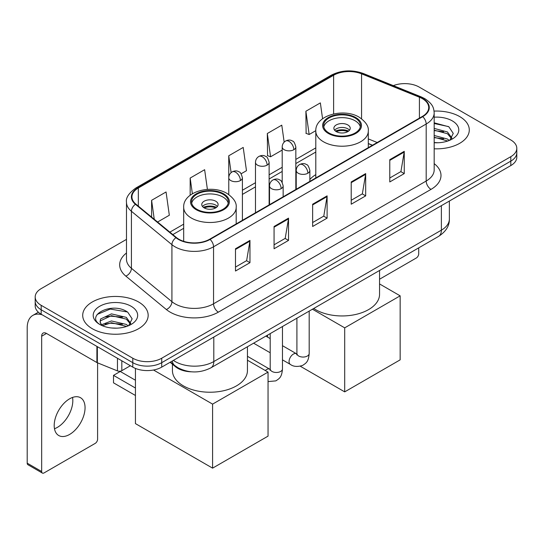 <?xml version="1.0" encoding="UTF-8"?>
<svg xmlns="http://www.w3.org/2000/svg" width="544" height="544" viewBox="0 0 544 544"><rect width="100%" height="100%" fill="white"/><g stroke="black" fill="none" stroke-linecap="round" stroke-linejoin="round"><path stroke-width="0.82" d="M315.799 174.624A36.142 20.862 0 0 0 309.862 179.479M372.368 145.289L368.302 143.643M191.685 371.824A20.454 11.812 180 0 1 175.59 366.792L170.116 362.277M126.487 239.374L41.181 288.619A20.454 11.812 0 0 0 35.19 296.97L35.19 305.878A20.454 11.812 0 0 0 41.181 314.228L132.79 367.125A20.454 11.812 0 0 0 161.724 367.125L510.809 165.58A20.454 11.812 0 0 0 516.8 157.23L516.8 152.776A20.454 11.812 0 0 1 510.809 161.126A20.454 11.812 0 0 0 516.8 152.776L516.8 148.322A20.454 11.812 0 0 0 510.809 139.971L419.2 87.081A20.454 11.812 0 0 0 393.332 85.626M35.19 296.97A20.454 11.812 0 0 0 41.181 305.32L132.79 358.217A20.454 11.812 0 0 0 161.724 358.217L161.724 362.671L510.809 161.126L161.724 362.671A20.454 11.812 0 0 1 132.79 362.671A20.454 11.812 0 0 0 161.724 362.671L161.724 367.125M41.181 305.32L41.181 309.774L132.79 362.671L41.181 309.774A20.454 11.812 0 0 1 35.19 301.424A20.454 11.812 0 0 0 41.181 309.774L41.181 314.228M459.7 116.586A32.728 18.897 0 0 0 434.064 111.105A32.728 18.897 0 0 1 459.7 116.586A32.728 18.897 0 0 1 469.288 129.948A32.728 18.897 0 0 0 459.7 116.586M138.577 301.981A32.728 18.897 0 0 0 102.911 297.888A32.728 18.897 0 0 0 82.708 315.343A32.728 18.897 0 0 0 92.29 328.705A32.728 18.897 0 0 0 127.962 332.806A32.728 18.897 0 0 0 148.165 315.343A32.728 18.897 0 0 0 138.577 301.981A32.728 18.897 0 0 0 102.911 297.888A32.728 18.897 0 0 0 82.708 315.343A32.728 18.897 0 0 0 92.29 328.705A32.728 18.897 0 0 0 127.962 332.806A32.728 18.897 0 0 0 148.165 315.343A32.728 18.897 0 0 0 138.577 301.981M422.334 98.627A21.821 12.6 180 0 1 428.72 107.535A21.821 12.6 180 0 1 422.334 116.443L209.698 239.21A21.821 12.6 180 0 1 176.392 237.524L135.884 204.122A21.821 12.6 180 0 1 131.94 196.901A21.821 12.6 180 0 1 138.332 187.993L333.622 75.242A21.821 12.6 180 0 1 361.563 73.828L419.417 97.22A21.821 12.6 180 0 1 422.334 98.627M422.715 98.41A22.365 12.913 0 0 0 419.73 96.961L361.876 73.576A22.365 12.913 0 0 0 333.234 75.018L137.945 187.768A22.365 12.913 0 0 0 135.442 204.306L175.95 237.708A22.365 12.913 0 0 0 210.086 239.428L422.715 116.668A22.365 12.913 0 0 0 422.715 98.41M235.491 248.758L235.491 271.028L249.961 262.677L249.961 240.407L235.491 248.758M235.491 267.077L246.636 260.644L249.9 241.148A5.454 3.148 -120 0 0 249.961 240.407M246.534 260.698L249.961 262.677M274.067 226.488L274.067 248.758L288.531 240.407L288.531 218.137L274.067 226.488M274.067 244.807L285.206 238.374L288.476 218.878A5.454 3.148 -120 0 0 288.531 218.137M285.11 238.428L288.531 240.407M389.783 159.678L389.783 181.948L404.253 173.597L404.253 151.327L389.783 159.678M389.783 177.997L400.928 171.564L404.192 152.068A5.454 3.148 -120 0 0 404.253 151.327M400.826 171.618L404.253 173.597M351.213 181.948L351.213 204.218L365.677 195.867L365.677 173.597L351.213 181.948M351.213 200.267L362.352 193.834L365.622 174.338A5.454 3.148 -120 0 0 365.677 173.597M362.256 193.888L365.677 195.867M312.637 204.218L312.637 226.488L327.107 218.137L327.107 195.867L312.637 204.218M312.637 222.537L323.782 216.104L327.046 196.608A5.454 3.148 -120 0 0 327.107 195.867M323.68 216.158L327.107 218.137M434.18 148.798A32.728 18.897 0 0 0 469.288 129.948A32.728 18.897 0 0 1 434.18 148.798M161.724 358.217L510.809 156.672A20.454 11.812 0 0 0 516.8 148.322M157.583 222.02L169.327 215.24L166.063 191.971L151.599 200.321L151.599 217.083M284.165 142.134L281.778 125.161L267.315 133.511L267.553 155.645M322.578 118.748L320.355 102.891L305.891 111.241L306.122 133.375M207.4 189.373L204.632 169.701L190.169 178.051L190.169 195.248M241.121 173.788L246.473 170.7L243.209 147.431L228.745 155.781L228.772 178.038M228.745 155.781L231.112 172.632M267.315 133.511L270.579 156.781L282.193 150.076M270.579 156.781L267.315 155.557M305.891 111.241L309.155 134.511L315.806 130.669M309.155 134.511L305.891 133.287M190.169 178.051L192.372 193.739M151.599 200.321L154.258 219.273M434.18 142.542L438.002 142.752M434.18 135.47L447.454 139.04L449.256 140.481M434.18 137.238L447.773 141.025M434.18 128.398L447.454 131.968L451.88 138.081M434.18 130.166L447.454 133.736L451.527 138.543M434.18 142.705A22.229 12.832 0 0 0 452.275 139.019A22.229 12.832 0 0 0 452.275 120.87A22.229 12.832 0 0 0 434.18 117.184M449.779 140.264L453.261 133.423L448.861 126.786L434.18 122.815M434.18 123.502L448.555 126.589M434.18 130.567L443.639 131.784M434.18 137.639L443.639 138.856M379.556 279.222L416.303 257.999A3.407 1.965 120 0 0 418.717 253.824L418.717 247.86M355.069 117.98A18.408 10.628 0 0 0 335.009 115.675A18.408 10.628 0 0 0 323.639 125.494A18.408 10.628 0 0 0 329.032 133.008A18.408 10.628 0 0 0 349.098 135.313A18.408 10.628 0 0 0 360.461 125.494A18.408 10.628 0 0 0 355.069 117.98M360.305 126.888A18.408 10.628 0 0 0 355.069 120.761A18.408 10.628 0 0 0 336.138 118.211A18.408 10.628 0 0 0 323.802 126.888M313.711 308.482A37.502 21.651 0 0 0 315.534 309.611A37.502 21.651 0 0 0 356.402 314.303A37.502 21.651 0 0 0 379.556 294.304L379.556 270.47M347.84 124.936A8.18 4.726 0 0 0 338.919 123.91A8.18 4.726 0 0 0 333.866 128.275A8.18 4.726 0 0 0 336.267 131.614A8.18 4.726 0 0 0 345.182 132.641A8.18 4.726 0 0 0 350.234 128.275A8.18 4.726 0 0 0 347.84 124.936M349.506 130.227A8.18 4.726 0 0 0 347.84 128.833A8.18 4.726 0 0 0 334.601 130.227M335.444 131.063A10.907 6.297 180 0 1 348.18 130.859L348.18 131.403M336.335 131.655A9.547 5.515 180 0 1 347.201 131.43L348.18 130.859M347.038 132.022L347.201 131.43M344.706 391.87L344.706 327.848L400.153 295.834L400.153 359.856L344.706 391.87L300.308 366.241M267.56 337.069L267.56 335.131M344.706 327.848L312.44 309.216M379.556 283.941L400.153 295.834M222.958 194.249A18.408 10.628 0 0 0 202.892 191.95A18.408 10.628 0 0 0 191.529 201.77A18.408 10.628 0 0 0 196.921 209.284A18.408 10.628 0 0 0 216.988 211.589A18.408 10.628 0 0 0 228.351 201.77A18.408 10.628 0 0 0 222.958 194.249M228.194 203.157A18.408 10.628 0 0 0 222.958 197.037A18.408 10.628 0 0 0 204.027 194.487A18.408 10.628 0 0 0 191.685 203.157M172.434 364.194L172.434 370.573A37.502 21.651 0 0 0 183.423 385.886A37.502 21.651 0 0 0 224.291 390.578A37.502 21.651 0 0 0 247.445 370.573L247.445 346.739M215.723 201.212A8.18 4.726 0 0 0 206.808 200.185A8.18 4.726 0 0 0 201.756 204.551A8.18 4.726 0 0 0 204.156 207.89A8.18 4.726 0 0 0 213.071 208.916A8.18 4.726 0 0 0 218.124 204.551A8.18 4.726 0 0 0 215.723 201.212M217.396 206.502A8.18 4.726 0 0 0 215.723 205.108A8.18 4.726 0 0 0 202.484 206.502M203.327 207.332A10.907 6.297 180 0 1 216.07 207.135L216.07 207.679M204.224 207.93A9.547 5.515 180 0 1 215.084 207.706L216.07 207.135M214.928 208.298L215.084 207.706M135.442 395.488L113.506 382.826L113.506 375.367L135.442 388.028M212.588 468.146L212.588 404.117L268.042 372.11L268.042 436.132L212.588 468.146L135.442 423.606L135.442 368.41M212.588 404.117L153.517 370.015M247.445 360.216L268.042 372.11M113.506 375.367L120.258 371.47L135.442 380.236M72.542 397.44A21.821 12.6 -60 0 1 57.392 427.366A21.821 12.6 -60 0 1 54.482 428.733M69.632 434.432A21.821 12.6 120 0 0 83.885 415.208A21.821 12.6 120 0 0 80.539 397.725A21.821 12.6 120 0 0 69.632 398.8A21.821 12.6 120 0 0 55.372 418.03A21.821 12.6 120 0 0 58.718 435.513A21.821 12.6 120 0 0 69.632 434.432M121.822 360.788L121.822 370.675L130.383 365.731M42.201 314.82A27.275 15.749 -120 0 0 32.851 315.384A27.275 15.749 -120 0 0 27.2 327.869L27.2 463.162L41.664 471.512L41.664 336.226A6.82 3.937 60 0 1 43.078 333.105A6.82 3.937 60 0 1 46.485 333.438L96.9 362.549L96.9 346.399M41.664 471.512A3.407 1.965 120 0 0 42.371 473.076L27.907 464.726A3.407 1.965 -60 0 1 27.2 463.162M42.371 473.076A3.407 1.965 120 0 0 44.078 472.906L95.186 443.401A3.407 1.965 120 0 0 97.594 439.226L97.594 362.862M121.822 370.675A3.407 1.965 180 0 1 117.456 370.892L97.356 362.766A3.407 1.965 180 0 1 96.9 362.549M111.738 327.998L116.878 328.154M101.524 324.741L111.445 320.953L126.33 324.435L128.132 325.876M102.435 325.693L111.445 322.721L126.657 326.427M101.68 325.428L100.082 321.694A15.409 8.894 0 0 0 102.571 325.808M100.082 321.694L100.552 318.995L111.445 313.881L126.33 317.363L130.757 323.476M100.123 321.912L100.552 320.763L111.445 315.649L126.33 319.131L130.41 323.938M128.663 325.659L132.144 318.825L127.738 312.188C112.146 300.975 84.429 315.744 100.429 324.802L100.511 324.856M131.152 306.272A22.229 12.832 0 0 0 99.715 306.272A22.229 12.832 0 0 0 99.715 324.421A22.229 12.832 0 0 0 131.152 324.421A22.229 12.832 0 0 0 131.152 306.272M97.179 314.412L110.235 309.06L127.439 311.984M105.332 317.016L110.235 316.132L122.516 317.179M105.332 324.088L110.235 323.197L122.516 324.251M175.59 366.187L175.59 366.792M173.393 360.386A27.275 15.749 0 0 0 175.222 361.556A27.275 15.749 0 0 0 213.799 361.556L441.374 230.16A27.275 15.749 0 0 0 449.364 219.028C449.568 225.794 445.958 231.588 438.552 236.409L210.97 367.798A13.641 7.874 60 0 0 213.799 361.556L213.799 337.056M441.374 205.666L441.374 230.16A13.641 7.874 60 0 1 438.552 236.409M172.285 361.026A13.641 9.119 129.5 0 0 174.665 365.459L170.524 362.046M510.809 165.58L510.809 156.672M132.79 367.125L132.79 358.217M434.18 163.649A34.095 19.686 180 0 1 431.011 189.38L218.375 312.14A6.82 3.937 60 0 1 213.554 303.79L426.19 181.03A27.275 15.749 0 0 0 434.18 169.891L434.18 112.88A27.275 15.749 180 0 1 426.19 124.018A6.82 3.937 -120 0 0 422.715 116.668M218.375 312.14A34.095 19.686 180 0 1 170.163 312.14A34.095 19.686 180 0 1 166.342 309.516L125.834 276.114A34.095 19.686 180 0 1 126.487 253.014M174.984 303.79A27.275 15.749 0 0 0 213.554 303.79L213.554 246.779A27.275 15.749 180 0 1 171.924 244.678L131.417 211.276A27.275 15.749 180 0 1 126.487 202.246L126.487 259.257A27.275 15.749 0 0 0 131.417 268.287L171.924 301.689A27.275 15.749 0 0 0 174.984 303.79M434.18 112.88C433.738 108.195 433.303 104.298 424.776 98.627L421.192 96.886A6.82 3.196 112 0 0 419.73 96.961M421.192 96.886L363.338 73.501C352.043 69.503 341.326 70.081 331.174 75.235A6.82 3.937 60 0 1 333.234 75.018M137.945 187.768A6.82 3.937 -120 0 0 135.884 187.986C128.806 193.079 125.678 197.826 126.487 202.246M135.442 204.306A6.82 4.563 129.5 0 0 131.417 211.276L131.417 268.287A6.82 4.563 -50.5 0 1 125.834 276.114M363.338 73.501A6.82 3.196 112 0 0 361.876 73.576M175.95 237.708A6.82 4.563 129.5 0 0 171.924 244.678L171.924 301.689A6.82 4.563 -50.5 0 1 166.342 309.516M210.086 239.428A6.82 3.937 60 0 1 213.554 246.779L426.19 124.018L426.19 181.03A6.82 3.937 60 0 0 431.011 189.38M138.332 187.993L138.332 206.142M419.417 97.22L419.417 118.13M361.563 73.828L361.563 118.776M377.196 142.508L368.302 138.91M333.622 75.242L333.622 113.927M315.799 147.886L295.834 159.412M282.193 167.287L269.124 174.835M255.483 182.709L242.406 190.257M183.688 224.162L169.864 232.145M312.637 204.925L327.046 196.608M351.213 182.655L365.622 174.338M389.783 160.385L404.192 152.068M274.067 227.195L288.476 218.878M235.491 249.465L249.9 241.148M328.311 133.43A19.434 11.22 0 0 0 355.796 133.43A19.434 11.22 0 0 0 355.796 117.558A19.434 11.22 0 0 0 328.311 117.558A19.434 11.22 0 0 0 328.311 133.43M368.302 147.635L368.302 131.063A26.255 15.157 180 0 1 352.097 145.064A26.255 15.157 180 0 1 323.49 141.78A26.255 15.157 180 0 1 315.799 131.063L315.799 177.949M196.2 209.698A19.434 11.22 0 0 0 223.679 209.698A19.434 11.22 0 0 0 223.679 193.834A19.434 11.22 0 0 0 196.2 193.834A19.434 11.22 0 0 0 196.2 209.698M236.191 223.91L236.191 207.332A26.255 15.157 180 0 1 219.987 221.34A26.255 15.157 180 0 1 191.379 218.049A26.255 15.157 180 0 1 183.688 207.332L183.688 241.318M307.863 173.237A6.82 3.937 0 0 0 309.862 170.449C308.781 166.505 307.707 164.574 306.626 164.648C304.654 163.254 302.321 163.22 299.635 164.546A6.82 3.937 60 0 1 303.042 164.88A6.82 3.937 -120 0 1 307.863 173.237A6.82 3.937 0 0 1 298.221 173.237A6.82 3.937 0 0 1 296.228 170.449C296.33 167.865 297.466 165.9 299.635 164.546M282.472 359.856L290.333 364.392A6.134 3.543 -60 0 1 289.394 359.475A6.134 3.543 -60 0 1 293.4 354.069A6.134 3.543 -60 0 1 293.672 353.92A6.134 3.543 -60 0 1 296.473 353.763L282.472 345.685M297.262 354.382L296.711 354.838L296.908 353.512A6.134 3.543 -0 0 0 298.704 356.014A6.134 3.543 -0 0 0 307.102 356.17A6.134 3.543 -0 0 0 309.182 353.512C308.482 362.168 305.986 363.093 302.559 365.452C297.432 367.01 293.359 366.663 290.333 364.392M281.153 188.659A6.82 3.937 0 0 0 283.152 185.871C282.071 181.927 280.99 179.996 279.915 180.071C277.943 178.677 275.611 178.643 272.925 179.969A6.82 3.937 60 0 1 276.332 180.302A6.82 3.937 -120 0 1 281.153 188.659A6.82 3.937 0 0 1 271.51 188.659A6.82 3.937 0 0 1 269.511 185.871C269.62 183.287 270.756 181.322 272.925 179.969M265.322 370.539A6.134 3.543 -60 0 1 266.689 369.492A6.134 3.543 -60 0 1 266.961 369.342A6.134 3.543 -60 0 1 269.756 369.186L247.445 356.3M270.545 369.804L270.001 370.26L270.198 368.934A6.134 3.543 -0 0 0 271.993 371.436A6.134 3.543 -0 0 0 280.391 371.593A6.134 3.543 -0 0 0 282.472 368.934C281.772 377.59 279.276 378.515 275.849 380.875L268.042 381.602M293.835 149.709A6.82 3.937 0 0 0 295.834 146.928C294.753 142.984 293.672 141.052 292.597 141.127C290.625 139.733 288.293 139.699 285.607 141.025A6.82 3.937 60 0 1 289.014 141.358A6.82 3.937 -120 0 1 293.835 149.709A6.82 3.937 0 0 1 284.192 149.709A6.82 3.937 0 0 1 282.193 146.928C282.295 144.344 283.431 142.372 285.607 141.025M267.124 165.131A6.82 3.937 0 0 0 269.124 162.35C268.042 158.406 266.961 156.475 265.887 156.55C263.908 155.156 261.582 155.122 258.89 156.448A6.82 3.937 60 0 1 262.303 156.781A6.82 3.937 -120 0 1 267.124 165.131A6.82 3.937 0 0 1 257.482 165.131A6.82 3.937 0 0 1 255.483 162.35C255.585 159.766 256.72 157.794 258.89 156.448M240.414 180.554A6.82 3.937 0 0 0 242.406 177.772C241.325 173.828 240.251 171.897 239.176 171.972C237.198 170.578 234.865 170.544 232.179 171.863A6.82 3.937 60 0 1 235.593 172.203A6.82 3.937 -120 0 1 240.414 180.554A6.82 3.937 0 0 1 230.772 180.554A6.82 3.937 0 0 1 228.772 177.772C228.874 175.188 230.01 173.216 232.179 171.863M41.664 336.226L46.485 333.438M97.356 346.664L97.356 362.766M117.456 370.892L117.456 358.265M210.97 367.798C199.995 373.313 189.02 373.313 178.051 367.798L174.665 365.459M449.364 219.028L449.364 201.056M331.174 75.235L135.884 187.986M315.799 152.041L295.834 163.567M282.193 171.442L269.124 178.99M255.483 186.864L242.406 194.412M183.688 228.317L172.829 234.586M372.518 145.207L368.302 143.5M368.302 131.063C368.88 126.439 365.847 121.829 359.203 117.218C343.726 107.644 314.888 115.328 315.799 131.063M236.191 207.332C236.769 202.715 233.736 198.098 227.093 193.494C211.616 183.92 182.777 191.604 183.688 207.332M296.888 353.988L296.473 353.763M309.182 311.1L309.182 353.512M309.862 181.376L309.862 170.449M270.198 352.77L253.599 343.189M296.908 318.186L296.908 353.512M296.228 189.251L296.228 170.449M270.198 338.592L265.873 336.104M270.178 369.41L269.756 369.186M282.472 326.522L282.472 368.934M283.152 196.799L283.152 185.871M270.198 333.608L270.198 368.934M269.511 204.673L269.511 185.871M295.834 189.482L295.834 146.928M282.193 182.39L282.193 146.928M269.124 204.904L269.124 162.35M255.483 212.772L255.483 162.35M242.406 220.32L242.406 177.772M228.772 194.562L228.772 177.772M32.851 315.384L38.366 312.202"/></g></svg>

